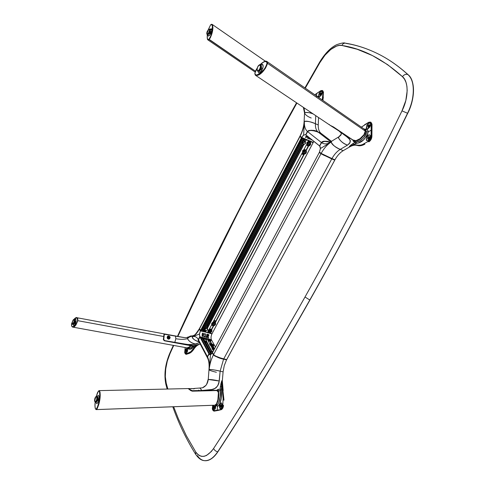 <?xml version="1.0" encoding="UTF-8"?>
<svg xmlns="http://www.w3.org/2000/svg" width="485" height="485" viewBox="0 0 485 485"><rect width="100%" height="100%" fill="white"/><g stroke="black" fill="none" stroke-linecap="round" stroke-linejoin="round"><path stroke-width="0.73" d="M221.384 406.8L221.73 405.066M214.867 408.261L215.213 406.557M368.794 127.179L368.842 125.979L369.491 126.27L368.842 125.979L369.685 125.342M305.283 88.161L319.9 62.577L319.603 62.189L319.9 62.577C325.502 52.259 335.978 43.88 341.876 45.457C362.44 48.579 382.635 58.976 402.447 76.654L404.502 79.176L406.006 82.414L406.915 86.288L407.188 90.695L405.806 100.565L401.992 110.859C369.255 178.159 336.929 240.208 305.004 297.008L309.812 300.009C341.986 243.052 374.559 180.808 407.539 113.266L401.992 110.859L407.539 113.266C415.118 98.849 415.142 79.928 407.927 74.605C405.921 73.878 404.09 74.563 402.447 76.654C408.752 81.407 408.661 98.115 401.992 110.859C385.702 144.421 369.431 176.764 353.189 207.895C336.954 238.996 320.894 268.702 305.004 297.008C289.121 325.296 273.54 352.08 258.25 377.36C242.973 402.617 228.083 426.333 213.588 448.504L211.327 451.529L206.483 455.488L204.052 456.33L201.699 456.385L199.499 455.657L197.504 454.184L195.77 452.02L186.379 435.779L178.389 418.804L173.642 406.745M197.468 455.651C199.28 458.477 201.481 460.132 204.07 460.617C208.938 461.096 213.479 458.161 217.692 451.82C213.236 458.331 208.695 461.265 204.07 460.617C201.184 460.326 198.401 458.246 195.722 454.39L195.77 452.02L195.716 454.39C186.301 439.343 178.662 423.472 172.799 406.776M167.865 389.037L166.228 383.15L165.9 384.466L166.228 383.15C164.045 376.166 165.864 362.216 169.962 353.729L169.817 353.159L169.962 353.729L173.721 345.441M319.9 62.577L325.011 55.175L330.77 49.47L336.596 46.087L339.342 45.408L341.876 45.457C342.64 43.892 343.75 43.123 345.217 43.153C343.75 43.123 342.64 43.892 341.876 45.457L357.16 49.252L372.444 55.575L387.588 64.632L402.447 76.654C404.09 74.563 405.921 73.878 407.927 74.605C398.464 66.075 388.825 59.322 379.021 54.344C388.831 59.328 398.464 66.075 407.927 74.605L408.085 74.684C398.615 66.154 388.976 59.4 379.173 54.423L379.1 54.387M166.228 383.15L165.318 376.615L165.694 369.012L167.295 361.125L169.962 353.729M177.85 336.414L202.281 284.495L237.571 213.564C249.878 189.562 262.858 165.033 276.498 139.977L296.911 103.032M408.085 74.684C415.293 80.007 415.275 98.922 407.697 113.338C415.366 97.934 415.366 80.892 408.085 74.684L407.927 74.605C415.208 80.813 415.208 97.861 407.539 113.266L407.697 113.338C342.022 248.174 276.135 363.265 217.844 451.844C276.135 363.265 342.022 248.174 407.697 113.338L407.539 113.266C374.559 180.808 341.986 243.052 309.812 300.009C277.711 356.76 247.004 407.364 217.692 451.82C247.004 407.364 277.711 356.76 309.812 300.009L305.004 297.008C273.146 353.613 242.676 404.114 213.588 448.504C214.37 450.201 215.734 451.305 217.692 451.82C215.734 451.305 214.37 450.201 213.588 448.504C206.834 457.597 200.893 458.774 195.77 452.02M204.137 460.629L204.221 460.647C208.853 461.29 213.394 458.361 217.844 451.844C213.6 458.234 209.035 461.162 204.137 460.629M346.169 43.42C357.118 45.178 368.073 48.815 379.027 54.35C367.769 48.664 356.517 44.935 345.265 43.153C344.095 42.534 341.179 43.074 336.523 44.759C330.564 47.663 324.926 53.477 319.603 62.195L304.919 87.906M368.673 139.098L368.709 137.873L369.376 138.17L368.709 137.873L369.552 137.243M186.864 351.698L187.21 350.285L186.961 351.534L186.373 352.007L186.919 349.776L186.525 351.995L186.113 350.873L186.646 349.849L187.21 350.285M320.749 94.963L320.876 93.981L321.306 94.175L320.876 93.981L321.5 93.381M368.612 135.206C366.448 137.206 365.945 139.068 367.084 140.789L366.454 139.692L366.599 138.043L367.406 136.364L368.612 135.206L368.327 135.079L369.825 134.969L368.612 135.206M366.799 136.77L368.327 135.079L369.691 134.897L370.322 135.606L369.843 138.874L368.303 140.565L366.957 140.741L366.314 140.019L366.799 136.77L368.745 134.885L369.697 134.897L370.394 135.818L369.988 138.595L367.885 140.759L366.933 140.735L366.248 139.807L366.799 136.77M369.406 136.788L368.594 136.703L369.4 136.776L369.479 137.885L368.758 139.037L367.957 139.25C367.369 138.51 367.582 137.661 368.594 136.703L369.055 136.909L368.218 139.292L367.672 138.928L367.775 137.722L368.4 136.837L369.206 136.618C369.788 137.364 369.576 138.213 368.564 139.171L368.194 139.292M368.745 123.329C366.63 125.3 366.108 127.143 367.187 128.84L366.605 127.804L366.745 126.173L368.503 123.22L369.994 123.081L368.745 123.329M366.975 124.912L368.503 123.22L369.873 123.02L370.461 123.687L370.425 125.748L368.4 128.598L367.048 128.792L366.448 128.113L366.975 124.912L369.121 122.96L370.146 123.202L370.576 124.118L369.94 126.9L367.775 128.852L366.757 128.598L366.339 127.682L366.975 124.912M369.546 124.887L368.727 124.803L369.346 124.718C369.909 125.445 369.697 126.288 368.697 127.24L368.085 127.331C367.515 126.603 367.733 125.76 368.727 124.803L369.188 125.015L368.345 127.367M330.443 125.53L333.256 126.821M319.797 145.882L321.543 142.614M321.579 142.62L321.561 142.651C324.532 141.038 327.278 140.862 329.806 142.123L324.307 141.371L322.822 141.675L321.561 142.651C324.132 144.481 327.339 144.281 331.17 142.056L331.916 141.05M339.858 131.829L341.319 133.108L341.191 134.303L341.179 132.89L341.191 134.303L338.378 137.685C340.531 141.365 343.574 143.845 347.509 145.124L340.234 149.392L343.222 150.665C340.04 152.581 337.269 155.63 334.917 159.814L331.94 158.577C334.292 154.382 337.057 151.32 340.234 149.392L343.222 150.665L349.873 146.791L349.333 146.561C352.061 144.997 354.565 144.56 356.857 145.245L357.378 145.47C359.603 146.155 362.119 145.712 364.92 144.142L364.423 143.924C361.701 145.482 359.179 145.918 356.857 145.245C359.179 145.918 361.701 145.482 364.423 143.924L364.271 143.681C361.501 145.239 359.003 145.676 356.784 144.991L353.698 144.724L356.784 144.991L357.378 145.47C355.099 144.791 352.595 145.227 349.873 146.791L349.333 146.561L350.964 145.003L354.935 142.372L353.122 140.856L354.511 140.983L356.105 142.056L359.803 140.838L362.853 138.564L364.993 136.103L366.139 134.054L366.648 131.847L368.26 131.865L371.274 130.138L371.486 124.221L370.764 122.626L369.976 122.117L368.515 122.372L361.422 127.167L368.479 122.469C370.14 121.662 371.049 122.256 371.195 124.233L371.134 130.174L368.26 131.865L367.242 129.543L364.581 129.174C366.666 128.634 367.891 129.531 368.26 131.865L367.169 135.485L363.265 140.159L358.136 143.057L356.524 143.305L356.105 142.056C360.992 141.359 364.502 137.958 366.648 131.847L368.26 131.865C365.629 139.074 361.713 142.887 356.524 143.305L355.681 143.566L354.935 142.372L356.105 142.056L354.935 142.372L353.365 141.323L354.511 140.983L353.365 141.323L353.122 140.856L354.511 140.983L356.105 142.056L356.524 143.305L353.698 144.724L352.947 143.53L354.935 142.372L355.681 143.566L349.333 146.561L352.947 143.53L353.698 144.724L349.333 146.561C352.061 144.997 354.565 144.56 356.857 145.245L360.319 145.179L362.277 144.633L368.26 141.39L368.915 141.856C370.692 140.62 371.686 138.825 371.898 136.473L371.371 136.236L370.491 139.365L368.412 141.638C370.188 140.395 371.177 138.601 371.371 136.236L371.08 136.249C370.892 138.498 369.952 140.213 368.26 141.39L370.237 139.225L371.371 136.236L371.486 124.221L370.498 122.093L368.539 122.359M366.648 131.847L365.823 130.01L366.648 131.847M368.63 122.365L370.667 122.184L371.486 124.221L372.013 124.463L371.486 124.221L371.425 130.162L371.995 130.423L371.274 130.138L371.371 136.236L371.898 136.473L372.013 124.463L370.995 122.317L372.001 124.124M368.479 122.456L364.587 124.736M371.134 130.174L371.08 136.249L371.134 130.174M368.727 124.803L369.528 124.863L369.606 125.954L368.891 127.106L368.163 127.355L367.763 126.355L368.727 124.803M333.462 126.949L348.272 137.873C349.97 139.795 350.637 140.85 350.261 141.032L349.733 143.099L347.509 145.124L349.952 142.699L350.261 141.032L349.667 139.383L344.799 135.006L340.288 132.035M342.725 133.163L348.606 138.098L349.964 139.85L350.176 142.111L348.745 144.245L349.752 143.081L350.285 141.323C349.921 139.631 349.497 138.686 349.012 138.492L342.604 133.248L333.256 127.046L341.185 132.132M355.256 140.753L355.408 141.05L354.511 140.983L353.141 140.317L353.122 140.856L353.128 140.304L342.604 133.248L353.28 140.195M364.023 128.974L365.266 129.707L365.714 131.199L365.217 133.236L364.102 135.157L360.191 138.965L355.408 141.05C359.931 140.401 363.362 137.122 365.714 131.199L365.29 131.168L365.714 131.199L364.884 129.35M321.561 142.651L319.718 146.033L320.421 148.525L331.17 142.056C327.339 144.281 324.132 144.481 321.561 142.651M319.579 152.429L321.228 153.757L331.94 158.577L321.167 153.715L319.476 152.054L321.143 153.684M320.403 148.537L319.469 152.047L320.421 148.525L331.17 142.056C327.339 144.469 323.992 148.252 321.143 153.399L319.469 152.047L320.415 148.562M333.807 159.353L321.167 153.715M320.367 147.476L319.809 146.13M321.143 153.399L331.94 158.577C334.292 154.382 337.057 151.32 340.234 149.392C334.741 146.828 331.716 144.384 331.17 142.056C327.339 144.469 323.992 148.252 321.143 153.399M331.17 142.056C332.892 145.294 335.911 147.743 340.234 149.392L347.509 145.124C343.162 143.439 340.118 140.959 338.378 137.685L339.13 136.667L331.564 141.262L331.17 142.056M341.191 134.303L338.772 136.885C340.597 135.527 341.41 134.666 341.191 134.303M330.297 125.433L340.937 132.223L330.036 125.233M318.924 95.205L319.354 96.497L318.663 95.084L319.385 93.435L320.615 91.756L321.81 91.344C320.33 91.55 319.366 92.835 318.924 95.205M319.118 96.394L318.663 95.084L319.257 93.065L320.549 91.513L321.7 91.277L322.252 92.635L321.658 94.666L320.355 96.224L319.221 96.448L318.76 95.891L319.021 93.575L320.549 91.513L321.385 91.21L322.004 91.532L322.082 93.629L320.712 95.939L319.118 96.394M321.422 92.981L320.318 94.727L319.894 94.533L321.252 92.805L321.5 93.417L320.142 95.145L319.894 94.533L320.391 95.163M320.864 133.193L317.996 131.95C316.135 130.332 315.268 127.585 315.402 123.717L318.245 124.966C318.124 128.822 318.997 131.568 320.864 133.193M313.898 141.396L313.262 142.36L301.628 137.443L303.646 134.975L301.634 137.431L303.689 135.042L305.495 134.721L319.609 145.979L305.853 134.885L319.591 145.912L321.397 142.523L307.423 131.477L305.859 134.939L319.597 145.973M309.588 138.401L310.97 139.334M310.746 139.219L310.915 139.771M309.739 138.619L308.799 138.843L309.86 138.704M309.873 138.716L309.509 139.11L310.042 138.825M309.121 137.564L308.03 138.231L307.696 137.394L307.49 138.292L308.29 138.389L309.291 137.691M306.956 135.824L305.429 136.994L305.732 137.57L307.896 136.576M301.573 137.655L312.855 142.426M312.898 142.451L301.561 137.655L300.13 136.2L301.524 137.613M300.13 136.2L300.13 136.2C302.664 131.156 304.083 126.233 304.374 121.426L304.101 121.802L304.374 121.426C304.083 126.233 302.664 131.156 300.13 136.2L301.567 137.388L303.646 134.975L304.374 121.426C304.186 126.142 305.204 129.495 307.423 131.477L305.908 134.781M318.033 132.023L317.996 131.95C314.826 129.974 311.303 129.816 307.423 131.477L305.665 134.751L303.646 134.975L304.374 121.426C304.186 126.142 305.204 129.495 307.423 131.477L308.63 130.538L311.473 130.253L317.996 131.95C316.135 130.332 315.268 127.585 315.402 123.717C310.012 121.523 306.338 120.759 304.374 121.426C307.739 121.074 311.412 121.838 315.402 123.717L315.747 115.654L315.402 123.717L318.245 124.966L318.554 117.534M303.355 107.349L304.538 113.041L304.81 112.659L303.998 107.779L304.81 112.659C307.714 112.284 310.485 112.702 313.134 113.902C309.563 112.562 306.793 112.144 304.81 112.659L304.538 113.041C305.514 115.018 307.739 116.673 311.212 118.007M304.089 121.996L304.101 121.802C303.834 126.409 302.47 131.156 300.009 136.055L301.537 137.643M323.337 96.933L322.913 100.407L323.459 91.865M322.755 90.689L323.513 92.55M322.27 90.465L323.489 92.52L323.034 92.308L322.858 96.691L323.319 96.903L322.858 96.691L322.464 100.098M322.858 96.691L322.24 99.94L323.034 92.308L322.604 96.709L323.034 92.308L322.282 90.471L320.84 90.713M320.737 90.774L320.597 90.859C321.985 90.095 322.707 90.586 322.78 92.32L322.185 90.64L320.646 90.768M316.669 93.514L320.597 90.859L314.868 94.817L316.669 93.514L316.566 95.994L316.669 93.514M316.541 96.618C318.033 95.921 319.003 96.388 319.457 98.006L318.433 96.466L317.057 96.339M319.894 94.533L320.427 93.205L321.294 92.829L321.476 93.635L320.961 94.745L320.215 95.169L319.894 94.533M301.676 153.951L303.628 154.751M310.824 139.262L311.03 139.832L311.831 139.735M311.594 139.607L310.952 139.322M303.707 154.624L301.749 153.818M304.792 151.647L304.156 152.29M308.424 144.166L309.03 143.475M307.666 143.281L307.605 143.59M307.739 136.449L305.902 137.37L305.92 136.697L307.102 135.939M205.737 330.594L205.319 331.855L205.955 330.631M207.629 332.461L207.992 331.77L207.629 332.48M211.678 324.786L209.338 329.182L211.666 324.762M302.264 152.83L213.067 322.161L302.264 152.817M303.859 149.786L306.55 144.682L303.871 149.78M308.618 140.777L308.133 141.632L308.618 140.771L306.817 139.88M306.538 144.657L303.834 149.792L306.538 144.657M302.252 152.793L213.03 322.173L302.252 152.793M207.986 331.752L207.604 332.48L207.986 331.752M305.138 141.935L306.271 139.777L304.962 141.79M305.326 139.25L304.265 141.268M302.222 145.16L207.386 325.762M205.113 330.085L205.373 331.285L204.306 330.279M302.41 143.348L205.591 327.83L302.416 143.39L302.555 142.232L304.641 139.098L303.846 138.765L202.906 331.243L203.694 331.449L204.803 328.557L205.591 327.83L302.41 143.348M302.422 143.384L205.64 327.793M202.736 330.964L303.604 138.583L202.73 330.982L303.78 138.728L202.851 331.207L205.307 331.837L203.712 331.419M303.598 138.571L202.73 330.982L303.598 138.571L304.325 138.825M303.998 138.728L303.622 138.583M302.84 138.201L202.457 329.812L202.906 330.631L201.863 329.63M199.535 328.43L299.839 136.382L199.487 328.521L200.517 330.594L301.427 137.734L299.96 136.527L199.535 328.781L200.541 330.618L301.427 137.734L200.578 330.637L201.233 330.806L302.161 138.049L201.251 330.8L302.167 138.049L301.494 137.77L200.578 330.637L201.22 330.8L302.167 138.049L301.834 137.77M203.209 328.381L202.566 328.284L203.209 328.381M212.09 333.632L313.122 142.681L310.861 141.729L310.539 142.335L310.606 141.535L312.776 142.396M310.157 143.057L310.206 144.136L309.472 145.1L308.375 145.361L307.557 144.766L307.49 143.657L308.23 142.693L309.327 142.432L310.145 143.033M308.606 146.003L306.235 150.483L308.606 146.003M304.313 154.133L215.358 322.64L304.313 154.133M214.982 323.356L215.085 324.235L214.431 325.077L213.382 325.374L212.557 324.95L212.436 324.053L213.091 323.204L214.14 322.907L214.97 323.337M213.994 325.223L213.042 325.223L212.491 324.598L212.685 323.707L213.509 323.071L214.485 323.065L215.037 323.689L214.843 324.58L214.012 325.217M213.667 325.841L211.66 329.636L213.667 325.841M208.871 331.946L209.174 330.388L210.696 329.952L211.381 330.527L211.151 331.685L209.963 332.358L209.011 331.983M212.09 333.65L207.641 332.449L212.066 333.65L313.098 142.669M308.909 145.257L307.769 144.918L307.508 143.948L308.036 142.942L309.042 142.499L309.933 142.875L310.194 143.851L308.927 145.257M308.515 146.009L306.187 150.417L308.515 146.009M304.222 154.139L215.31 322.58L304.222 154.139M213.582 325.853L211.618 329.576L213.582 325.853M308.254 146.009L306.011 150.241M303.968 154.139L215.158 322.41L303.968 154.139M213.333 325.871L211.466 329.406L213.333 325.871M312.158 142.184L310.63 141.541M299.839 136.37L302.143 138.043M306.49 139.789L308.587 140.765L306.338 139.819L305.198 141.984M200.541 330.618L199.438 334.032L192.151 336.839C192.284 338.609 194.582 340.294 199.05 341.889C195.34 340.828 193.042 339.142 192.151 336.839C194.697 335.935 196.764 336.832 198.341 339.53L198.462 340.791M205.203 331.613L207.604 332.48L205.373 331.892L206.034 330.637M205.088 330.127L204.415 330.073M202.578 329.588L201.966 329.424M202.433 328.533L203.088 328.618M207.125 327.999L303.859 144.536L207.325 328.46M207.107 327.969L303.549 144.451M323.944 155.255L333.632 159.541M319.354 152.411L319.785 152.593L319.324 152.405L212.485 352.619L319.324 152.405L320.955 153.745L213.57 354.614L320.955 153.745L319.33 152.411M334.759 160.159L226.719 359.609L220.335 357.924L215.655 356.087L213.703 354.802L212.485 352.607L213.57 354.614C214.831 355.984 218.22 357.409 223.737 358.882L331.758 158.916L320.955 153.745L331.758 158.916L223.737 358.882L226.689 359.615L334.729 160.153L331.758 158.916L334.729 160.153L226.689 359.615L334.753 160.159M334.383 159.85L334.753 160.153M321.828 154.145L323.932 155.303M331.455 141.323L321.021 133.314L318.148 132.072L330.697 141.735L318.148 132.072C312.74 129.998 309.218 129.841 307.575 131.599L321.397 142.523C322.464 140.983 325.308 140.832 329.915 142.081L326.181 141.287L322.707 141.529L321.597 142.232L319.585 145.955M321.034 133.326L314.789 130.908L309.982 130.398L307.769 131.32L305.853 134.885L305.495 134.721M309.278 143.578L308.43 143.724L308.848 144.397L309.272 144.075L309.084 143.499M305.72 152.526L304.895 153.302L303.871 153.345L303.337 152.86L303.277 151.823L303.968 150.92L305.241 150.744L305.859 151.465L305.72 152.526M304.556 151.55L304.131 151.872L304.55 152.539L304.98 151.726L304.556 151.55M306.95 143.069L307.175 143.19C309.569 141.244 310.685 141.717 310.521 144.603L310.594 144.603C310.77 141.462 309.551 140.953 306.95 143.069C307.957 141.638 309.078 141.311 310.321 142.093L310.594 144.603C309.582 146.033 308.454 146.355 307.211 145.561L306.95 143.069C306.787 146.203 307.999 146.712 310.594 144.603L310.521 144.603C308.139 146.549 307.017 146.076 307.175 143.19L306.95 143.069M310.182 141.972L310.109 141.917C308.866 141.141 307.745 141.468 306.744 142.893L307.181 145.536M307.175 143.19L306.963 144.73L307.86 145.779L309.333 145.724L310.685 144.221L310.606 142.723L309.842 142.014L308.369 142.069L307.175 143.19M305.902 150.15L305.847 150.101C304.598 149.289 303.471 149.61 302.446 151.053L302.658 151.229C303.677 149.786 304.81 149.471 306.053 150.277L306.229 152.733C303.846 154.673 302.731 154.212 302.876 151.35L302.658 151.229C302.501 154.333 303.713 154.836 306.296 152.733C305.265 154.181 304.131 154.491 302.889 153.666L302.658 151.229L302.864 153.642M306.296 152.733C306.459 149.623 305.247 149.119 302.658 151.229L302.876 151.35C305.259 149.416 306.381 149.877 306.229 152.733L306.296 152.733M306.229 152.733L306.435 151.211L305.192 150.077L303.38 150.689L302.628 152.12L302.804 153.212L303.913 154.012L305.041 153.854L306.229 152.733M303.313 151.532L305.029 150.593L305.702 150.962L305.974 151.987L305.18 153.236L304.083 153.496L303.258 152.908L303.313 151.532M303.083 142.651L302.561 142.22L303.083 142.651L305.259 142.032L305.429 143.639L303.246 144.251L303.083 142.651M301.288 141.165L300.767 140.729L301.288 141.165M300.445 141.347L300.761 142.172M302.361 143.493L302.695 143.784M302.052 139.71L301.137 140.019M303.737 140.82L304.053 141.19L303.604 141.08M305.259 142.032L304.053 141.19M305.392 143.639L303.877 144.475L303.143 143.942L303.028 143.22L303.737 142.111L304.713 141.881L305.532 142.632L305.392 143.639M167.246 337.536L167.507 336.56C168.556 335.899 169.374 336.22 169.956 337.53L170.162 337.481C169.101 335.547 168.095 335.438 167.149 337.142L167.131 337.439M167.707 336.366L169.495 336.638L169.756 337.863C169.574 336.475 168.853 336.008 167.598 336.463L168.574 336.25L169.477 336.826L169.756 337.863L169.35 338.675L169.95 337.705L169.21 338.766M169.126 337.748L168.968 338.112L167.701 337.481L167.852 337.117L169.126 337.748L168.562 338.203L169.126 337.748L168.635 336.929L167.731 337.348L168.192 338.3L169.126 337.748M168.531 338.342L168.41 337.657L167.731 337.342M187.125 348.412L186.646 348.388L187.459 348.788L187.653 349.485L187.471 351.358L186.167 353.286L185.355 352.88L185.161 351.279L185.694 349.418L186.901 348.448L185.47 350.855L185.422 352.437L185.931 353.322L185.234 352.565L185.191 351.037L185.913 349.048L186.901 348.448C185.355 350.043 185.027 351.667 185.931 353.322L186.786 352.789L187.531 351.122L187.622 349.285L187.107 348.4M163.9 335.293L163.875 336.075L164.185 336.008C163.93 334.626 164.451 334.068 165.755 334.347L165.718 334.341M204.24 338.227L203.197 337.96M202.154 337.687L200.711 337.317M207.998 339.518L208.465 339.051L209.599 339.433L210.423 340.191L210.029 340.67L208.065 339.524M209.35 341.21L208.38 340.955M206.161 340.543L205.858 340.997L211.339 351.091M199.875 336.978L198.341 339.53C196.764 336.832 194.697 335.935 192.151 336.839C194.721 335.79 197.134 333.201 199.39 329.06L200.341 330.867L199.438 334.032L200.402 330.897L211.836 333.589M186.98 347.951L190.569 346.417L188.889 347.642L187.022 347.963L188.471 348.224C189.859 348.448 191.308 347.793 192.818 346.266L193.557 347.084C191.145 349.594 189.089 349.909 187.41 348.03L188.483 349.03L190.411 349.145L193.557 347.084L192.818 346.266L193.473 345.72L194.097 346.69L193.557 347.084L194.097 346.69L193.473 345.72L194.709 345.271L195.334 346.248L194.097 346.69L195.334 346.248L194.709 345.271L198.413 344.453L195.334 346.248L193.224 348.842C191.678 351.134 190.084 352.583 188.447 353.177L188.568 353.371C190.175 352.813 191.781 351.352 193.4 348.994L193.4 348.994C191.781 351.352 190.175 352.813 188.568 353.371L186.119 353.989C185.167 354.141 184.737 353.286 184.821 351.425L184.815 351.467M185.064 353.45L186.228 354.323L189.059 353.468C190.708 352.874 192.333 351.413 193.909 349.103L193.873 349.115C192.296 351.425 190.678 352.88 189.023 353.48L188.568 353.371L189.023 353.48C190.678 352.88 192.296 351.425 193.873 349.115L193.4 348.994C194.994 346.623 196.667 345.114 198.413 344.453L198.917 344.574C197.165 345.235 195.485 346.751 193.873 349.115L193.4 348.994C194.994 346.623 196.667 345.114 198.413 344.453L195.334 346.248L190.866 351.649L186.119 353.989L185.294 353.789L184.821 352.54L185.191 347.521L184.803 351.443C184.506 352.498 184.827 353.426 185.779 354.214L185.767 354.214M191.169 352.207L193.909 349.103M185.458 353.05L185.882 354.044M190.302 336.05L192.703 335.832L190.296 336.05L192.436 335.935L190.229 336.16L187.113 337.712L187.616 337.214M186.695 354.292L186.24 354.183L186.695 354.292M187.101 349.928L186.604 351.958M206.616 334.723L206.919 334.42M177.171 336.451L165.755 334.347L183.76 337.524L175.491 336.147L175.837 338.742C180.76 339.561 184.639 339.518 187.465 338.627L189.108 337.208M209.605 354.105L208.92 353.808L207.301 356.918L207.507 357.924L207.404 356.651L198.438 339.718L207.404 356.651L208.908 353.82L199.887 336.96L208.908 353.82L199.953 336.929L208.974 353.789L209.635 353.953L200.596 337.093L199.887 336.96L198.323 340.512L198.341 339.53L199.753 336.76L199.438 334.032L192.151 336.839L193.673 335.45L188.41 337.475L187.465 338.627C189.271 341.689 192.018 343.483 195.71 344.017L199.456 342.652L193.721 344.465L187.586 344.502L165.009 340.67L164.16 340.173L163.778 339.106L164.263 334.796L164.851 334.298L175.479 336.135L175.837 338.742C180.76 339.561 184.639 339.518 187.465 338.627C188.901 341.379 191.648 343.18 195.71 344.017L192.86 344.562L188.356 344.568L176.595 342.786M201.942 337.281L201.378 337.487M190.569 346.417L190.744 345.95L189.902 345.302L176.649 342.877L193.473 345.72L192.818 346.266L190.793 345.89L190.569 346.417M190.265 345.284L190.672 345.981L190.35 346.157M186.398 347.745L186.907 347.939M188.471 348.224L190.866 347.775L192.818 346.266L190.793 345.89L191.472 345.356L190.793 345.89L190.714 345.296L193.473 345.72L200.22 344.108M189.847 345.29L176.625 342.883M183.124 343.889L184.142 344.071M203.063 328.654L202.421 328.557M199.481 328.606L199.341 328.794C196.14 333.51 194.485 335.584 194.382 335.02L192.151 336.839C194.721 335.79 197.134 333.201 199.39 329.06L200.402 330.909L199.505 334.032L199.82 336.729L207.665 338.76M201.263 330.776L202.839 331.194L201.263 330.776M204.143 330.6L204.591 331.158L203.888 331.073M208.55 332.528L207.719 332.31M200.584 330.637L211.927 333.916C210.957 336.135 210.775 338.063 211.381 339.712L209.902 339.336M208.01 337.693L208.538 337.105L207.998 337.687L207.598 336.675L208.55 336.069L208.859 335.117L208.714 334.577L207.822 334.662L207.683 334.28L207.398 337.36L208.168 337.924L208.538 337.348M205.767 337.063L206.089 337.336L206.422 336.923L206.671 337.512L207.004 334.104L206.361 336.663L205.858 337.087M204.7 336.832L205.028 336.748L204.464 336.736L203.973 335.966L204.331 336.863L205.191 336.814L205.458 334.104L204.84 333.504L204.13 334.383L204.761 333.783L205.21 334.05L204.858 336.82M202.209 333.819L202.148 336.026L203.106 336.548L203.585 333.613L202.742 333.043L202.209 333.819M174.776 342.458L175.837 338.742L174.776 342.458M167.404 338.488C168.556 339.561 169.471 339.294 170.156 337.699L169.611 338.439C168.301 339.3 167.513 338.948 167.246 337.39L167.507 336.56M165.755 334.347L165.755 334.347C164.597 334.05 163.985 334.377 163.9 335.323M167.131 337.36L167.452 338.566L168.404 339.179L169.544 338.791L170.156 337.699L169.78 336.548L168.58 335.917L167.598 336.184L167.131 337.36M164.9 340.64L165.009 340.67C163.736 340.064 163.415 338.906 164.045 337.208L163.554 338.203L163.912 339.985M213.667 321.015L215.613 321.543M209.659 331.103L210.248 330.77M211.648 347.236L213.412 347.684M208.538 337.117L208.344 337.815L207.483 337.33L207.756 334.347L207.78 334.838L208.483 334.48L208.853 335.117L207.531 336.936M207.695 335.214L208.113 334.638L208.677 334.88L208.562 335.778L207.538 336.62L207.847 334.886L208.501 334.747L208.586 335.426L207.544 336.445L207.701 335.232M174.685 342.44L165.13 340.694M213.261 347.405L211.496 346.957M208.217 340.415L208.568 341.082L209.362 341.028M202.512 333.607L203.045 333.286L203.367 333.832L202.791 336.341L202.257 335.584L202.512 333.607M202.421 336.075L202.779 336.317M213.988 320.409L215.928 320.937M215.716 321.337L213.776 320.809M194.073 388.527L193.588 388.758M192.26 390.734L192.29 391.165L192.26 390.734M213.921 405.254L212.879 407.594L213.63 405.266L212.879 407.594L213.897 410.074L213.121 407.642L213.921 405.254M215.649 405.381L215.77 406.915L214.643 409.71L213.539 409.964L212.879 407.594L213.048 409.285L213.667 410.025L214.503 409.837L215.388 408.534L215.649 405.381M215.043 406.181L215.243 407.164L214.728 408.418L214.225 408.534L213.909 407.703L214.837 406.048L215.243 407.164L214.328 408.576L213.921 407.461L214.376 407.558L213.952 407.212L214.431 406.206L215.043 406.181L214.376 407.558L214.57 408.534M221.536 402.993C220.523 403.193 219.875 404.254 219.59 406.175L219.923 404.023L221.069 402.956L221.633 403.041L222.354 405.442L221.736 407.539L221.184 408.267L220.02 408.515L219.311 406.115L220.39 408.625L219.663 405.618L220.457 403.678L221.536 402.993M220.408 405.987L221.348 404.557L221.766 405.678L220.833 407.109L220.408 405.987L220.869 406.084L220.445 405.733L220.93 404.714L221.445 404.593L221.766 405.678L221.372 406.812L220.62 406.982L220.408 405.987M221.56 404.69L220.869 406.084L221.075 407.073M211.314 354.141L210.532 354.59L212.309 352.874M212.363 352.825L210.532 354.59L209.047 353.965L210.896 354.426M212.291 352.898L210.508 354.632L209.168 369.57C209.708 364.259 211.12 359.373 213.412 354.905C211.12 359.373 209.708 364.259 209.168 369.57C210.902 369.37 214.558 369.903 220.135 371.164L223.579 359.173L226.531 359.9L224.258 365.623L223.094 371.868L220.135 371.164L223.579 359.173L215.067 356.16L213.412 354.905L212.291 352.898L213.412 354.905C216.85 357.19 220.238 358.609 223.579 359.173L223.633 358.858M216.365 372.274C211.733 371.146 209.277 370.279 208.987 369.685L209.168 369.57C209.611 364.265 209.059 360.028 207.507 356.851L208.98 354.008L209.659 354.62L210.508 354.632L209.168 369.57C209.611 364.265 209.059 360.028 207.507 356.851L207.659 358.197L207.507 356.851L209.144 354.111M207.562 356.748L207.459 357.803C208.877 360.549 209.387 364.508 208.987 369.685L208.247 379.464C211.393 379.494 215.067 380.022 219.268 381.04L220.135 371.164C215.958 370.116 212.303 369.582 209.168 369.57L208.987 369.685M192.539 388.661C194.073 388.867 194.715 388.794 194.461 388.424L202.451 387.836C205.761 386.46 207.695 383.671 208.247 379.464L219.268 381.04L217.898 385.423L216.262 387.454L214.17 388.837L211.818 389.497L201.978 390.486L200.069 388.291L201.996 390.528L216.959 390.249L218.183 389.309L218.256 390.764L217.553 389.643L218.256 390.764L218.183 389.309L220.135 389.261L220.245 390.71L221.402 390.401C222.094 395.148 221.112 404.144 217.516 406.412L216.037 405.363L217.516 406.412L217.189 410.14L213.988 410.813C212.891 410.831 212.381 409.776 212.466 407.636L212.679 405.302L212.594 409.528L213.03 410.443L214.127 411.025L212.854 410.219M198.504 390.57L198.644 390.104M202.451 387.836C205.761 386.46 207.695 383.671 208.247 379.464L208.065 379.573C207.137 383.326 206.331 385.326 205.646 385.575L202.451 387.836M212.776 410.037L213.727 411.031L217.892 410.474L214.212 411.134M215.382 405.387L216.668 405.327C219.59 403.75 220.905 395.105 220.245 390.71L218.25 390.94L216.977 390.249L203.912 390.577L212.691 389.394C213.545 389.37 214.843 388.618 216.595 387.151L218.104 385.072L218.953 382.883L217.383 386.218L214.825 388.54L212.491 389.437L203.815 390.886M212.654 405.302L212.466 407.673M214.127 411.025L220.675 409.589L214.127 411.025M217.892 410.474L220.675 409.589C221.942 409.073 222.736 407.642 223.052 405.296L222.221 408.134L220.675 409.589L217.189 410.14L217.516 406.412L218.747 405.472L219.766 403.666L221.263 398.076L221.402 390.401L220.245 390.71L220.135 389.261L221.372 389.309L221.402 390.401L221.372 389.309L220.135 389.261L220.366 386.606L221.596 386.654L221.372 389.309L221.596 386.654L220.366 386.606L221.79 380.743L221.596 386.654L222.403 390.516L223.245 400.052L222.645 390.425L223.494 400.058L223.991 400.167L221.79 380.743L222.324 380.87L223.161 390.54L222.645 390.425L221.79 380.743L221.548 383.75L221.596 386.654L223.258 394.929L222.803 405.284C222.5 407.515 221.742 408.879 220.536 409.37L222.015 407.988L222.803 405.284L223.549 405.405C223.233 407.746 222.445 409.176 221.196 409.698L217.892 410.474M216.51 405.351L217.292 405.648L216.668 405.327L217.801 404.399L218.717 402.695L220.202 396.591L220.245 390.71L218.256 390.764L218.608 391.656L218.25 391.734M219.311 406.115L220.323 403.447L221.069 402.956L221.754 403.126L222.354 405.442L221.475 407.946L220.584 408.606L219.893 408.425L219.311 406.115M215.334 405.393L215.504 405.369C218.232 401.859 219.262 397.288 218.608 391.656L218.674 396.306L217.892 401.156L216.51 404.538L215.504 405.369L214.758 405.211M216.437 390.57L218.183 389.309L220.135 389.261L220.936 383.611L221.79 380.743L222.324 380.87L223.094 371.868L220.135 371.164L218.953 382.883L217.898 385.423L216.262 387.454C216.292 387.891 214.813 388.576 211.818 389.497L201.978 390.486L192.242 390.728L192.399 391.171M201.918 390.934L201.996 390.528L192.472 390.771L201.978 390.486L191.957 390.686L188.295 388.588M193.721 388.818L194.461 388.424L193.436 388.812M191.423 388.497L193.721 388.843L194.406 388.424M192.175 391.14L192.242 390.728L188.477 388.649M212.181 348.212L210.823 345.732M211.715 353.711L203.076 337.736L202.287 337.53L211.26 354.165L202.221 337.56L211.199 354.214L202.221 337.56L202.045 337.899L210.933 354.402L202.045 337.93L210.927 354.408L202.039 337.918L202.269 337.53L203.1 337.778M202.287 338.384L201.79 339.33L202.287 338.384M215.449 347.054L211.484 339.9L210.266 339.591L211.508 339.949M208.944 339.864L209.526 339.809L209.368 340.112M210.326 341.264L211.624 343.622L210.326 341.264M213.515 345.938L213.17 346.393L214.012 347.951L213.151 346.393L210.078 345.108C211.642 346.357 212.782 346.69 213.503 346.108L213.642 345.835M210.241 341.258L211.521 343.586L210.241 341.258M213.079 346.411L213.909 347.915L213.079 346.411L210.09 345.138L209.696 344.574M209.835 341.179L211.096 343.471M212.727 346.435L213.479 347.8M199.474 341.98L198.747 341.252M198.517 340.9L198.341 339.979L199.887 336.96L200.62 337.142M207.247 339.197L205.773 338.433L207.028 338.791M206.204 340.458L211.66 351.013L206.04 340.664L205.87 341.022M205.858 341.028L205.404 341.889M211.745 351.007L206.089 340.603L211.745 351.007M213.521 350.661L213.218 350.097M209.811 343.877L207.641 339.912M215.473 322.852C214.34 321.585 213.103 321.737 211.757 323.313L211.903 323.568C213.248 321.991 214.485 321.84 215.619 323.107L215.419 324.592C213.224 326.363 212.115 326.065 212.103 323.695L211.903 323.568C211.921 326.144 213.121 326.466 215.51 324.538C214.158 326.114 212.921 326.259 211.793 324.98L211.757 323.313L211.648 324.726M215.51 324.538C215.498 321.961 214.297 321.634 211.903 323.568L212.103 323.695C214.303 321.919 215.413 322.216 215.419 324.592L215.51 324.538M215.419 324.592L215.54 323.319L214.273 322.47L212.551 323.113L211.903 324.35L212.339 325.465L213.254 325.811L214.334 325.599L215.419 324.592M211.787 329.861C210.66 328.594 209.417 328.745 208.071 330.315L208.217 330.57C209.569 328.994 210.811 328.848 211.933 330.127L211.727 331.576C209.538 333.347 208.435 333.049 208.411 330.703L208.217 330.57C208.241 333.128 209.441 333.444 211.824 331.522C210.46 333.098 209.217 333.243 208.095 331.952L208.217 330.57L207.956 331.698M211.824 331.522C211.806 328.963 210.599 328.648 208.217 330.57L208.411 330.703C210.605 328.933 211.715 329.224 211.727 331.576L211.824 331.522M211.727 331.576L211.696 330.049L210.581 329.479L208.859 330.121L208.21 331.346L208.653 332.455L209.569 332.795L210.981 332.395L211.727 331.576M212.078 348.927L212.909 349.885L213.279 349.291L214.012 349.752L213.115 349.467L213.897 349.952L213.115 349.467L212.903 349.861L213.679 350.364M213.533 349.206L213.006 348.642C212.854 347.945 213.412 347.897 214.673 348.503L213.018 348.169L213.157 348.861L214.109 349.558L213.533 349.206M212.224 348.291L212.903 349.861L212.097 348.394M212.751 347.8L212.575 347.836C211.981 348.115 212.157 348.654 213.115 349.467L212.236 348.121L212.715 347.806M213.279 349.291L212.782 347.793L214.776 348.315L212.582 347.89L213.279 349.291M209.847 343.95L210.078 345.108L210.393 343.465L213.539 345.041C213.473 346.126 212.454 345.975 210.484 344.58L210.29 344.714C212.4 346.223 213.515 346.399 213.624 345.241L213.709 345.714C212.988 346.296 211.848 345.963 210.29 344.714L210.078 345.108L209.714 344.053M212.254 345.405L210.545 343.974L211.23 343.756L212.472 344.289L212.945 345.453L210.617 344.289C210.666 343.483 211.424 343.598 212.873 344.629L213.127 345.344L212.254 345.405L210.902 344.586L210.672 343.907L211.739 343.938L212.818 344.629L213.048 345.302L212.224 345.356M210.363 343.471L210.29 344.714L209.859 343.786L210.326 343.477M213.23 344.635L211.333 343.525L210.078 343.75L210.732 344.811L212.388 345.69L213.576 345.605L213.23 344.635M207.756 338.742L207.665 339.943L207.786 338.736L210.914 340.294C210.829 341.361 209.811 341.197 207.859 339.803L207.665 339.943C209.762 341.446 210.872 341.628 210.999 340.494M210.629 339.912L208.756 338.809L207.489 338.997L208.101 340.033L209.738 340.913L210.933 340.858L210.629 339.912M208.223 339.821L207.998 339.124L208.883 339.082L210.551 340.494L209.611 340.64L208.223 339.821M213.297 324.204L213.97 324.477L214.024 323.756L213.297 324.204L214.091 323.865M208.786 331.219L209.993 330.024L211.327 330.625L211.193 331.504L210.15 332.255L209.211 332.146L208.786 331.219M210.248 331.485L210.532 331.109L209.896 330.794L209.787 331.516L210.248 331.485M209.684 340.088L208.811 339.633L209.684 340.088M212.103 344.865L211.818 344.362L211.496 344.58L212.266 344.877M214.127 349.527L213.024 348.297L214.655 348.533M214.473 348.885L213.837 348.685L214.303 349.2M205.907 342.968L205.901 342.198L205.319 341.876M205.925 327.248L207.071 327.333L207.622 326.284L206.477 326.199M206.531 326.096L207.568 326.217L206.895 325.399M206.81 325.562L207.101 326.059L206.61 325.95M205.173 329.169L204.822 328.533L205.173 329.169C206.052 328.157 206.846 328.06 207.574 328.891L207.495 329.782C206.622 330.8 205.822 330.891 205.1 330.055L205.173 329.169M203.949 326.963L203.597 326.32L203.949 326.963M203.367 326.763L203.676 327.484M204.822 325.302L203.955 325.629M207.574 328.891L206.798 327.496L205.876 327.345M205.567 328.854L206.458 328.442L207.289 328.66L207.319 330.012L206.507 330.558L205.61 330.497L205.149 329.867L205.404 329.036M206.61 339.264L206.325 339.724L205.628 339.488L204.312 338.433L204.688 338.087L205.525 338.306L206.652 339.524C205.979 339.888 205.185 339.585 204.258 338.615L204.494 338.112M205.252 341.749L205.488 341.307L205.252 341.749M205.24 341.701L204.828 340.943L205.422 341.137L205.343 341.883M212.521 352.54L211.278 351.57L210.763 352.54L211.217 351.243L211.896 351.019L213.067 351.51M212.575 352.431L211.49 351.673L211.551 351.025M309.679 138.007L309.672 138.48L309.848 138.146L309.672 138.48L311.54 139.504M302.67 143.772L302.313 143.596M301.955 144.96L302.761 145.191L303.252 144.257L302.501 143.627M302.628 145.215L301.628 144.894M207.362 38.818C207.525 39.994 208.107 40.249 209.108 39.576L208.98 39.249C208.053 39.861 207.501 39.594 207.325 38.43L207.259 34.641L207.228 37.891L207.829 39.473L208.98 39.249L255.443 71.186L209.108 39.576C213.097 33.811 213.964 24.832 211.551 24.28L211.181 24.462C213.564 24.887 212.612 33.962 208.98 39.249L210.89 35.751L212.187 30.688L212.375 26.105L211.757 24.571L210.605 24.838L211.181 24.462M208.186 29.967L210.605 24.838L208.223 29.828M207.204 37.672L207.865 39.849L208.726 39.873L210.296 37.885L211.666 34.465L212.86 27.354L212.491 24.874L211.63 24.262M210.114 29.306L211.345 28.803C212.175 30.452 211.527 32.695 209.399 35.538L208.174 36.035L207.732 34.756L208.35 36.084L209.999 34.847L211.763 30.476L211.527 28.948L210.666 28.888L210.114 29.306L210.52 31.088M211.787 30.112L210.126 29.33L211.787 30.112M209.938 33.301L209.944 32.992M210.811 32.343L211.23 32.537L210.811 32.343M207.046 34.168L207.368 34.611L207.974 34.459L209.423 32.483L210.078 29.943L209.878 29.209L209.235 29.161L210.223 30.391L210.041 29.197L209.562 29.07M208.429 30.082L207.18 32.938M209.938 30.488L209.514 29.288L209.956 30.094L209.562 31.937L208.429 33.889L207.428 34.386C208.538 34.18 209.374 32.883 209.938 30.488M209.647 29.318L209.69 30.373L209.405 29.203L208.92 29.27M206.852 33.041L206.865 33.004C206.689 30.973 210.29 27.457 209.562 30.385L209.156 29.221L207.913 30.264L206.937 32.574L207.089 34.108L208.501 33.144L209.562 30.385C209.732 32.44 206.119 35.932 206.865 33.004L206.859 33.059M209.187 29.161L210.041 29.197L210.49 31.404L210.181 31.901M207.744 34.75C209.672 33.817 210.587 32.701 210.484 31.41L210.223 30.391C209.993 32.222 209.12 33.683 207.604 34.774C209.12 33.683 209.993 32.222 210.223 30.391L210.06 30.373C210.363 31.695 207.113 36.393 207.022 34.053M206.913 33.853L207.186 34.271C208.556 33.574 209.393 32.277 209.69 30.373C209.126 32.768 208.289 34.065 207.186 34.271L206.913 33.853M207.301 34.283L206.852 33.022C207.507 30.519 208.362 29.245 209.405 29.203M207.192 34.483L207.016 34.132M210.441 31.664L210.829 32.21L210.441 31.658M209.938 33.598L210.829 32.21L210.508 32.059L209.653 33.453L209.938 33.598M259.893 64.802L263.87 61.868C265.641 60.867 266.677 61.359 266.986 63.341L267.514 63.311C267.132 61.11 266.01 60.558 264.155 61.662L262.003 62.983M254.934 73.029L257.335 67.827L255.553 70.919L254.874 73.956C256.741 78.358 264.955 71.907 267.514 63.311L266.798 61.419L265.216 61.292L263.41 62.044M266.829 61.437L364.435 129.259L365.29 131.089L267.514 63.311L266.986 63.341L266.338 65.639L264.258 69.149L260.512 73.09L256.565 75.096L255.516 74.878L254.91 73.678C256.541 77.788 264.731 71.313 266.986 63.341L266.623 61.874L264.84 61.528L262.179 62.856L260.015 64.687M258.966 71.162L260.688 71.95L258.966 71.162M263.155 66.463C262.276 70.501 260.772 72.623 258.644 72.829L257.941 71.38L258.663 72.841L259.99 72.55L261.748 70.549L262.846 68.07L263.173 66.105L262.876 64.729L262.027 64.275L260.918 64.772L262.464 64.353L263.155 66.463M333.565 127.015L352.795 139.916L333.565 127.015L330.091 125.269L333.565 127.015M254.886 73.417L255.255 75.048L256.262 75.551L257.941 75.23L260.73 73.52L265.525 68.149L267.514 63.311L365.29 131.089L363.914 134.733L360.034 138.668L355.935 140.698L352.795 139.916M329.218 124.415L329.533 124.827M261.269 69.707L262.027 70.052L261.269 69.707M259.76 64.808L261.039 64.899C261.36 67.476 260.7 69.5 259.057 70.962L257.256 70.555L257.729 71.186L258.735 70.962L260.542 68.524L261.112 65.572L260.712 64.79L259.851 64.796C262.209 63.105 260.584 70.422 258.929 70.816L259.057 70.962C260.7 69.5 261.36 67.476 261.039 64.899L260.257 64.675M259.057 65.19L258.984 65.245C261.124 62.674 260.59 69.488 258.578 70.325L258.663 70.464C260.342 68.779 260.863 66.912 260.221 64.857C261.094 66.312 260.578 68.185 258.663 70.464L258.941 70.592C260.857 68.312 261.373 66.445 260.5 64.984L260.348 64.935M260.5 64.984L259.402 64.972M259.057 70.962L260.008 70.477L259.057 70.962M260.384 69.494L260.008 70.477C261.385 69.725 261.779 67.942 261.179 65.123M257.092 70.101L257.541 70.798L258.663 70.464L259.881 68.567L260.542 66.342L259.924 64.875L258.299 65.99L257.244 68.136L257.214 70.386L257.923 70.683L258.578 70.325C256.438 72.865 256.989 66.087 258.984 65.245L259.014 65.196M257.693 70.84L258.663 70.464L257.541 70.798C256.632 69.209 257.117 67.342 258.996 65.208L260.221 64.857M260.469 64.972L260.991 66.209L260.293 68.767L258.766 70.725L257.541 70.798M261.47 67.918L260.754 69.664L261.13 69.834L261.488 67.833M260.597 69.81L261.13 69.834L260.645 69.743M95.478 408.928L96.285 409.595C99.655 405.854 101.62 392.426 98.976 390.661L98.758 390.946C101.183 392.474 99.219 405.836 96.036 409.207L96.285 409.595L97.279 408.515L98.958 403.775L99.995 397.979L100.11 392.674L99.546 390.843L98.976 390.661L98.37 391.219L99.031 390.946L99.589 391.832L99.758 396.621L98.922 402.241L97.23 407.673L96.036 409.207L95.351 408.685L94.975 406.036L95.187 402.156C94.787 405.102 94.896 407.382 95.521 408.988L96.285 409.595L215.164 405.193L96.285 409.595L95.515 408.988M188.168 388.57L190.769 390.607L192.23 391.159L216.298 390.57L217.377 390.916L218.395 392.589L217.892 399.658L216.516 403.817L214.879 405.205M98.067 395.578L98.382 395.56C100.116 395.681 98.728 403.096 96.891 403.459L95.86 402.332L96.454 403.429L97.382 403.144L98.352 401.628L99.092 399.009L98.861 395.954L98.067 395.578L97.224 396.318L98.067 395.578M216.298 390.57L192.521 391.171L190.769 390.607L188.683 388.764M97.152 396.257L97.521 398.87L97.994 399.258L97.521 398.87L95.769 402.362L97.521 398.87L97.152 396.257L96.248 396.427L97.576 392.486L98.976 390.661L98.188 391.437M96.236 396.445L98.37 391.219M98.976 399.646L98.516 399.555L98.976 399.646M94.933 399.573C95.09 396.154 98.279 395.245 97.352 398.858L97.352 398.858C96.958 401.216 96.194 402.229 95.06 401.889L95.569 402.259L96.188 401.865L97.242 399.452L97.309 396.851L96.915 396.269L96.303 396.415M95.381 401.968L95.509 402.016C96.279 401.901 96.861 400.853 97.255 398.888L96.988 398.834C96.588 400.798 96.006 401.847 95.242 401.962C96.224 401.416 96.806 400.367 96.988 398.834L96.854 398.828C96.745 401.871 93.86 402.762 94.702 399.507L94.842 401.568L95.375 401.835L96.042 401.198L96.854 398.828L96.557 396.578L95.509 397.148L94.702 399.507C94.805 396.494 97.685 395.56 96.854 398.828L96.497 396.415C95.515 396.96 94.933 398.003 94.751 399.537M94.86 401.598L95.242 401.962L94.69 399.513C95.187 397.397 95.794 396.366 96.497 396.415L96.988 398.834L96.624 396.469M95.024 399.658L95.6 397.633L95.024 399.658M95.921 402.301C97.952 400.58 96.788 402.356 97.988 399.258L97.8 399.367M96.654 396.463L97.267 397.215L97.158 399.434L96.297 401.513L95.418 401.986M97.6 400.574L98.522 399.513L98.164 399.44L97.606 400.555M98.049 398.609L98.522 399.513L98.049 398.591M71.774 326.229L71.925 326.563C73.653 328.309 75.611 326.35 77.812 320.694L77.551 320.712C75.43 326.035 73.502 327.872 71.774 326.223L71.519 323.968L72.792 320.743L71.447 325.029L71.822 326.302L72.932 326.781L75.533 324.998L77.812 320.688L163.766 336.517L163.348 339.427L164.476 340.809L189.004 345.344L189.944 345.866L189.871 346.714L188.319 347.642L186.852 347.824L72.689 327.096L74.211 326.684L75.969 324.956L77.812 320.688C77.733 317.657 76.879 316.802 75.254 318.13L74.987 318.36C76.588 317.105 77.442 317.893 77.551 320.712L77.485 318.869L76.515 317.93L75.205 318.227L73.587 319.639L74.987 318.36M71.95 326.599L72.689 327.096M74.611 319.633L75.587 318.93L75.993 321.555C75.436 324.065 74.702 325.417 73.793 325.593L73.29 324.526L73.684 325.544L74.538 325.186L76.042 321.234L75.781 319.045L74.611 319.633M75.472 323.477L74.623 323.265L75.472 323.477M163.542 337.857L163.457 339.87L164.476 340.809L189.114 345.181L190.005 345.957L189.871 346.714M163.839 335.353L164.124 334.25L165.258 334.213L179.668 336.869L165.518 334.256L163.948 334.401L163.766 336.517L77.812 320.688L77.764 318.669L77.157 317.839L76.357 317.687L74.981 318.318M75.587 323.162L75.248 323.077L75.587 323.162M74.981 322.931L75.284 321.804M75.933 321.888L75.593 321.804M72.72 324.453L73.193 324.556L72.55 324.21L72.992 324.495L73.605 323.907L74.454 321.676L74.538 319.979L73.926 319.488C75.236 318.002 74.12 324.659 73.09 324.453L72.526 324.192M72.768 324.247L73.12 324.259L72.817 324.101C71.659 325.399 72.653 319.506 73.562 319.688L73.611 319.627M72.392 323.986L72.883 324.198C73.502 324.598 74.914 319.391 73.902 319.579L73.011 320.324L72.404 321.925L72.253 323.507L72.641 324.247C71.883 323.071 72.198 321.537 73.593 319.639L73.562 319.688C74.726 318.366 73.732 324.283 72.817 324.101L74.072 321.409L74.072 319.991L73.562 319.688M74.478 323.058L73.193 324.556L73.769 324.265M74.047 319.439L74.441 319.451C75.405 319.827 73.762 324.992 73.193 324.556C73.762 324.992 75.405 319.827 74.441 319.451L74.078 319.433M74.059 319.627L73.902 319.579C74.496 320.949 74.156 322.489 72.883 324.198L73.12 324.259C74.393 322.549 74.732 321.009 74.138 319.639L74.011 319.633M74.138 319.633L74.496 320.633L74.205 322.386L73.502 323.895L72.805 324.271M75.272 321.682L75.048 322.095M74.92 322.574L74.908 323.034M75.472 321.567L75.157 321.488L74.793 323.137L75.108 323.216L75.381 321.579M167.161 389.055L165.894 384.447C163.857 374.644 165.161 364.223 169.817 353.177L173.351 345.375M177.474 336.347C210.981 262.912 250.672 185.058 296.547 102.784M319.7 145.973L321.531 142.62C322.834 141.523 322.543 140.632 329.812 142.123M372.031 124.487L370.995 122.317L368.515 122.372L361.386 127.143M364.938 129.392L365.823 130.01M331.564 141.262L328.885 142.414M304.538 113.041L304.101 121.802M322.749 90.689L320.627 90.78L316.705 93.435M316.699 93.441L314.832 94.793M211.46 329.4L213.321 325.871M215.152 322.404L303.956 154.139M310.315 142.087L310.606 141.535M319.324 152.405L212.485 352.607M167.252 337.384C167.41 338.93 168.192 339.282 169.611 338.439L169.465 338.554M185.173 347.521L184.803 351.443M187.986 336.942L187.077 337.718M176.322 336.287L185.24 337.705L188.41 337.475M190.496 345.817L189.884 345.308M198.05 340.1L198.323 340.512M163.56 338.154C163.457 339.621 163.918 340.476 164.93 340.731M165.161 340.785L174.715 342.531M208.962 353.965L207.495 356.79M214.243 411.141L213.727 411.031C212.551 410.146 212.121 409.019 212.442 407.649M194.358 388.655L188.501 388.564M198.407 340.67L207.368 357.627M212.024 348.521L212.236 348.121M209.647 344.18L209.859 343.786M205.1 330.055L204.676 329.285M206.652 339.524L206.076 340.615M204.197 338.312L203.664 339.318M211.217 351.243L210.666 352.268M207.362 38.812L207.325 38.43M255.134 72.071L207.956 39.922M212.084 24.347L265.416 61.249M211.321 32.289L210.842 32.059M210.69 33.732L210.205 33.507M255.583 75.333L330.091 125.269M262.688 68.555L261.851 68.173M261.924 70.246L261.088 69.864M259.627 70.792L258.378 71.35M188.131 388.564L99.152 390.631M96.139 409.613L214.994 405.211M98.734 400.592L98.164 400.477M99.092 399.009L98.522 398.894M95.769 402.362L95.018 401.853M97.267 396.372C98.049 397.391 98.291 398.324 98 399.179M190.168 345.387L190.096 346.254M76.8 317.699L184.039 337.56M75.575 323.192L75.23 323.101M75.939 321.858L75.593 321.773M74.514 319.524C75.605 322.64 75.393 321.834 73.756 324.265M75.023 323.228L74.708 323.149"/></g></svg>
